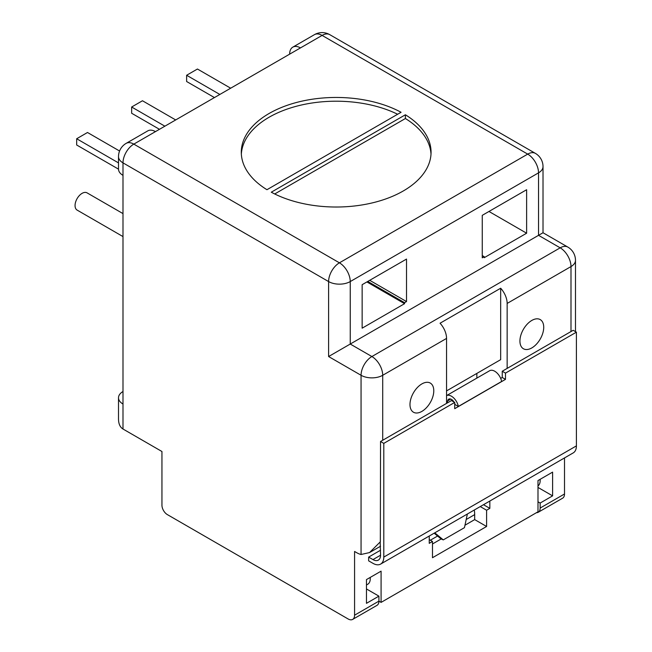 <?xml version="1.0" encoding="UTF-8"?>
<svg xmlns="http://www.w3.org/2000/svg" width="652" height="652" viewBox="0 0 652 652"><rect width="100%" height="100%" fill="white"/><g stroke="black" fill="none" stroke-linecap="round" stroke-linejoin="round"><path stroke-width="0.98" d="M175.69 119.944L142.47 100.758L131.647 107.01L164.875 126.186M159.463 129.308L131.647 113.252L131.647 107.01M230.669 88.199L197.442 69.022L186.627 75.265L219.846 94.45M214.435 97.572L186.627 81.516L186.627 75.265M119.569 151.011L87.498 132.495L76.675 138.746L118.509 162.894M118.509 169.145L76.675 144.997L76.675 138.746M380.621 564.094A15.306 8.835 60 0 0 383.792 557.093L383.792 443.376L380.54 441.502L380.328 541.812A21.426 12.372 60 0 1 380.189 542.521L380.54 555.219A10.709 6.186 -120 0 1 378.323 560.125A10.709 6.186 -120 0 1 372.968 559.595L368.641 557.093L368.641 560.842L372.968 563.336A15.306 8.835 60 0 0 380.621 564.094L573.238 452.887A15.306 8.835 -120 0 0 576.409 445.887L576.409 332.17L573.165 330.295L570.997 331.55L570.997 266.57L507.15 303.433L507.15 368.404L502.244 371.241L502.244 377.492L500.679 378.396M383.792 443.376L454.713 402.431L451.461 400.556L446.555 403.392L446.555 338.421L382.708 375.283L382.708 440.255L380.54 441.502M454.713 404.933L455.21 404.647L458.348 406.457L501.632 381.469A10.098 5.835 60 0 0 496.612 372.618A10.098 5.835 60 0 0 489.652 370.719L446.555 395.601A10.098 5.835 60 0 1 458.348 406.457M454.02 402.031A5.403 3.121 -120 0 0 448.739 399.13A5.403 3.121 -120 0 0 447.679 400.882L447.337 402.944M455.112 404.696A5.403 3.121 -120 0 0 454.713 403.401M434.786 532.823L443.278 539.889L441.07 538.935L434.159 533.189M443.278 539.889L464.444 527.664L467.378 514.012M454.713 402.431L454.713 408.682L505.487 379.366L502.244 377.492M502.244 371.241L505.487 373.115L505.487 379.366M382.708 440.255L446.555 403.392M576.409 332.17L505.487 373.115M507.15 368.404L570.997 331.55M380.54 550.223L368.641 557.093M421.877 411.396A16.838 9.723 120 0 0 432.879 396.563A16.838 9.723 120 0 0 430.296 383.074A16.838 9.723 120 0 0 413.466 392.789A16.838 9.723 120 0 0 413.466 412.227A16.838 9.723 120 0 0 421.877 411.396M531.828 347.915A16.838 9.723 120 0 0 542.823 333.082A16.838 9.723 120 0 0 540.239 319.594A16.838 9.723 120 0 0 523.409 329.317A16.838 9.723 120 0 0 523.409 348.755A16.838 9.723 120 0 0 531.828 347.915M366.473 584.974L367.728 584.249A12.241 7.066 -120 0 0 370.206 577.436M366.473 588.96L378.918 596.14L378.918 601.136L381.086 602.391L537.99 511.796L537.99 480.557L552.603 472.121L552.603 495.862L540.158 503.051L540.158 508.047A9.185 5.297 60 0 1 538.259 512.252A9.185 5.297 60 0 1 536.466 512.684M429.236 539.603L432.488 541.47L432.488 557.721L486.596 526.482L474.689 519.603L474.689 514.607A24.483 14.14 60 0 0 474.273 510.027M480.255 506.571L486.596 510.239L486.596 526.482M429.236 536.025L429.236 543.344L432.488 541.47M486.596 510.239L489.839 508.364L483.499 504.705M432.488 543.972L441.151 538.968M464.974 525.219L474.689 519.603M381.086 602.391L381.086 571.152L366.473 579.587L366.473 603.328L378.918 596.14M537.99 485.919A12.241 7.066 -120 0 0 540.101 479.342M122.992 213.603L87.066 192.862A9.951 5.746 120 0 0 82.087 193.351A9.951 5.746 120 0 0 75.591 202.12A9.951 5.746 120 0 0 77.115 210.091L122.992 236.578M484.208 256.701L484.208 257.703L526.629 233.212L526.629 189.724L482.26 215.339L482.26 257.825L484.208 256.701L482.26 255.576M367.777 281.444L404.566 302.683L404.566 303.685L366.905 281.941M289.643 54.149A15.306 8.835 60 0 1 292.813 47.148A15.306 8.835 60 0 1 300.466 47.906L155.461 131.623A15.306 8.835 -120 0 0 147.808 130.865L126.162 143.358A15.306 15.306 0 0 0 118.509 156.61L118.509 169.112A15.306 8.835 0 0 0 122.992 175.355L122.992 404.028A15.306 8.835 180 0 1 118.509 397.777A15.306 8.835 180 0 1 122.992 391.526M404.566 302.683L406.514 301.558L369.725 280.319M406.514 301.558L406.514 259.072L362.145 284.688L362.145 328.176L404.566 303.685M564.51 457.932L564.51 493.988A9.185 5.297 -120 0 1 562.603 498.193L538.259 512.252M567.827 247.075A15.306 15.306 0 0 1 575.48 260.327A15.306 8.835 0 0 1 570.997 266.57A15.306 8.835 -120 0 0 560.174 247.833A15.306 8.835 -60 0 1 567.827 247.075L543.018 232.748L538.536 235.331L538.536 172.853A15.306 8.835 0 0 0 543.018 166.61A15.306 15.306 0 0 0 535.365 153.359L329.757 34.654A15.306 15.306 0 0 0 314.451 34.654L292.813 47.148M380.328 541.812L369.529 552.578L361.061 554.485A21.426 12.372 60 0 1 356.734 552.717L354.574 551.47L354.574 615.195A9.185 5.297 60 0 1 352.667 619.4A9.185 5.297 60 0 1 348.078 618.944L167.36 514.607A7.653 4.417 60 0 1 161.949 505.235L161.949 451.51L122.992 429.016C120.074 427.215 118.582 423.914 118.509 419.106L118.509 397.777M155.461 131.623L133.815 144.116L339.423 262.821L527.712 154.116A15.306 8.835 -120 0 1 538.536 172.853L350.246 281.566L350.246 344.044L538.536 235.331L560.174 247.833L371.885 356.538A15.306 8.835 60 0 1 382.708 375.283A15.306 8.835 0 0 1 361.061 375.283L328.6 356.538L350.246 344.044L371.885 356.538A15.306 8.835 120 0 0 361.061 375.283L361.061 554.485M526.629 233.212L488.976 211.468M401.07 112.274L266.953 189.708A94.882 54.784 0 0 1 241.289 152.242A94.882 54.784 0 0 1 298.453 101.973A94.882 54.784 0 0 1 401.07 112.274M271.281 192.201L405.397 114.776A94.882 54.784 0 0 1 431.062 152.242A94.882 54.784 0 0 1 373.898 202.503A94.882 54.784 0 0 1 271.281 192.201M397.638 114.255A94.882 54.784 0 0 0 297.834 105.877A94.882 54.784 0 0 0 241.346 154.116M431.005 154.116A94.882 54.784 0 0 0 405.397 118.525L405.397 114.776M274.712 193.97L405.397 118.525M446.555 390.907L500.663 359.668L500.663 288.233L440.059 323.221A15.306 8.835 -120 0 1 446.555 338.421M476.856 378.111L476.856 373.409M537.99 501.804L540.158 503.051M537.99 487.435L552.603 495.862M489.839 508.364L489.839 501.038M507.15 303.433A15.306 8.835 -120 0 0 500.663 288.233M352.667 619.4L377.019 605.341A9.185 5.297 -120 0 0 378.918 601.136L354.574 615.195M447.679 400.882L450.793 399.089M383.792 557.093L576.409 445.887M372.968 559.595L380.54 555.219M430.32 540.223L437.582 536.034M466.196 519.514L474.689 514.607M118.509 156.61A15.306 8.835 0 0 0 122.992 162.861L122.992 175.355M122.992 404.028L122.992 429.016M126.162 143.358A15.306 8.835 60 0 1 133.815 144.116A15.306 8.835 120 0 0 122.992 162.861L328.6 281.566L328.6 356.538M350.246 281.566A15.306 8.835 180 0 1 328.6 281.566A15.306 8.835 120 0 1 339.423 262.821A15.306 8.835 60 0 1 350.246 281.566M535.365 153.359A15.306 8.835 -60 0 0 527.712 154.116L322.104 35.412L300.466 47.906M314.451 34.654A15.306 8.835 -120 0 1 322.104 35.412A15.306 8.835 -60 0 1 329.757 34.654M540.158 508.047L564.51 493.988M543.018 232.748L543.018 166.61M575.48 260.327L575.48 331.632M369.529 552.578L380.54 546.221"/></g></svg>
